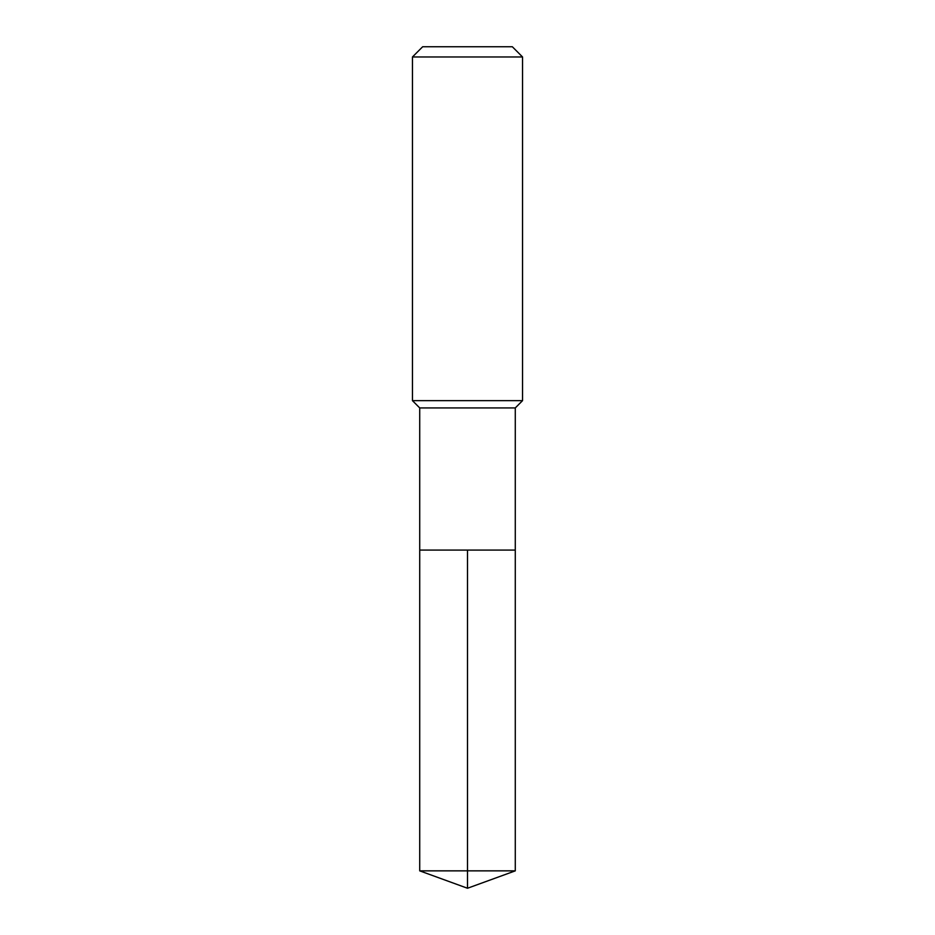 <?xml version="1.0" encoding="UTF-8"?>
<svg xmlns="http://www.w3.org/2000/svg" width="935" height="935" viewBox="0 0 935 935"><rect width="100%" height="100%" fill="white"/><g stroke="black" fill="none" stroke-linecap="round" stroke-linejoin="round"><path stroke-width="1.4" d="M419.721 550.072L419.721 407.929L515.279 407.929L515.279 550.072L419.721 550.072L467.5 550.072L467.5 870.859L467.5 550.072L515.279 550.072L515.279 870.859L419.721 870.859L419.721 550.072L419.721 870.859L467.5 888.25L467.5 870.859L467.5 888.25L419.721 870.859M515.279 407.929L522.548 400.647L412.452 400.647L419.721 407.929M522.548 56.977L512.333 46.75L422.667 46.75L412.452 56.977L522.548 56.977L522.548 400.647M412.452 56.977L412.452 400.647M467.5 888.25L515.279 870.859"/></g></svg>
